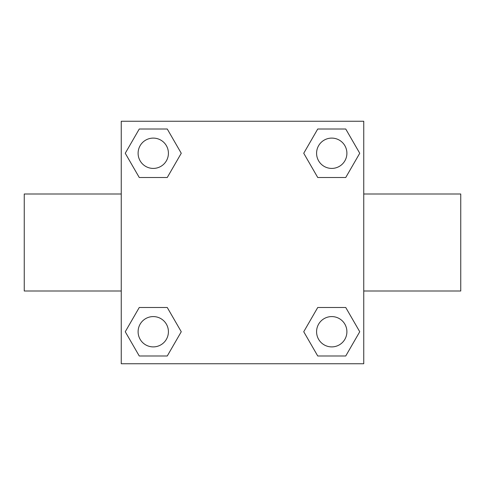 <?xml version="1.0" encoding="UTF-8"?>
<svg xmlns="http://www.w3.org/2000/svg" width="485" height="485" viewBox="0 0 485 485"><rect width="100%" height="100%" fill="white"/><g stroke="black" fill="none" stroke-linecap="round" stroke-linejoin="round"><path stroke-width="0.73" d="M167.258 177.51L139.262 177.51L125.257 153.26L139.262 129.01L167.258 129.01L181.263 153.26L167.258 177.51L139.262 177.51L158.486 177.51M158.486 307.49L167.258 307.49L181.263 331.74L167.258 355.99L139.262 355.99L125.257 331.74L139.262 307.49L167.258 307.49M326.514 177.51L317.742 177.51L303.737 153.26L317.742 129.01L345.738 129.01L359.743 153.26L345.738 177.51L317.742 177.51M317.742 307.49L345.738 307.49L359.743 331.74L345.738 355.99L317.742 355.99L303.737 331.74L317.742 307.49L345.738 307.49L326.514 307.49M363.75 291L460.75 291L460.75 194L363.75 194M121.25 194L24.25 194L24.25 291L121.25 291M121.25 121.25L363.75 121.25L363.75 363.75L121.25 363.75L121.25 121.25M345.738 355.99L317.742 355.99L345.738 355.99M346.896 331.74A15.156 15.156 0 0 0 324.162 318.615A15.156 15.156 0 0 0 324.162 344.865A15.156 15.156 0 0 0 346.896 331.74M167.258 355.99L139.262 355.99L167.258 355.99M168.416 331.74A15.156 15.156 0 0 0 145.682 318.615A15.156 15.156 0 0 0 145.682 344.865A15.156 15.156 0 0 0 168.416 331.74M317.742 129.01L345.738 129.01L317.742 129.01M346.896 153.26A15.156 15.156 0 0 0 324.162 140.135A15.156 15.156 0 0 0 324.162 166.385A15.156 15.156 0 0 0 346.896 153.26M139.262 129.01L167.258 129.01L139.262 129.01M168.416 153.26A15.156 15.156 0 0 0 145.682 140.135A15.156 15.156 0 0 0 145.682 166.385A15.156 15.156 0 0 0 168.416 153.26"/></g></svg>
